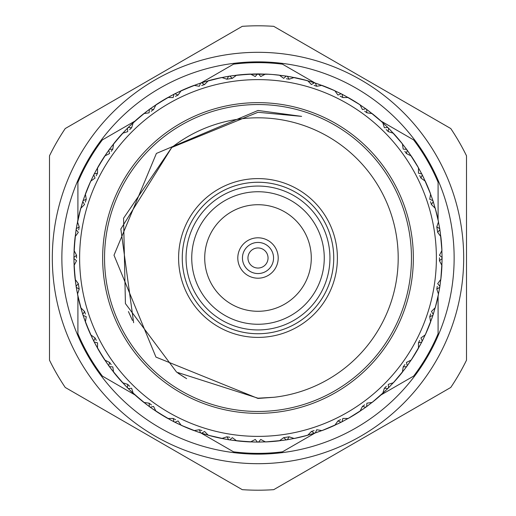 <?xml version="1.0" encoding="UTF-8"?>
<svg xmlns="http://www.w3.org/2000/svg" width="516" height="516" viewBox="0 0 516 516"><rect width="100%" height="100%" fill="white"/><g stroke="black" fill="none" stroke-linecap="round" stroke-linejoin="round"><path stroke-width="0.77" d="M258 25.8A232.2 232.2 0 0 0 242.268 26.335L65.235 128.542A232.2 232.2 0 0 0 49.491 155.819L49.491 360.181A232.2 232.2 0 0 0 65.235 387.458L242.268 489.665A232.2 232.2 0 0 0 273.732 489.665L450.765 387.458A232.2 232.2 0 0 0 466.509 360.181L466.509 155.819A232.2 232.2 0 0 0 450.765 128.542L273.732 26.335A232.2 232.2 0 0 0 258 25.8M258 61.862A196.138 196.138 0 0 1 454.138 258A196.138 196.138 0 0 1 258 454.138A196.138 196.138 0 0 1 61.862 258A196.138 196.138 0 0 1 258 61.862M258 52.316A205.684 205.684 0 0 0 52.316 258A205.684 205.684 0 0 0 258 463.684A205.684 205.684 0 0 0 463.684 258A205.684 205.684 0 0 0 258 52.316M279.388 75.175L272.442 74.491L279.414 75.168A184.083 184.083 0 0 0 265.45 74.065L272.442 74.491L265.476 74.078L260.748 76.529L258.529 73.93A184.07 184.07 0 0 0 258 73.93L247.029 74.252L257.471 73.93L255.252 76.529L250.524 74.078L236.612 75.175L232.329 78.335L229.723 76.11A184.07 184.07 0 0 0 228.685 76.278L226.866 79.2L221.848 77.516L208.277 80.773L204.536 84.559L201.621 82.773A184.07 184.07 0 0 0 200.621 83.102L199.305 86.262L194.055 85.392L181.161 90.732L178.065 95.06L174.905 93.751A184.07 184.07 0 0 0 173.963 94.228L173.163 97.556L167.842 97.518L155.942 104.812L153.562 109.573L150.233 108.773A184.07 184.07 0 0 0 149.382 109.392L149.111 112.804L143.848 113.597L133.238 122.66L131.625 127.736L128.213 127.471A184.07 184.07 0 0 0 127.471 128.213L127.736 131.625L122.66 133.238L113.597 143.848L112.804 149.111L109.392 149.382A184.07 184.07 0 0 0 108.773 150.233L109.573 153.562L104.812 155.942L97.518 167.842L97.556 173.163L94.228 173.963A184.07 184.07 0 0 0 93.751 174.905L95.06 178.065L90.732 181.161A184.083 184.083 0 0 0 85.372 194.081L87.933 187.553L85.392 194.055L86.262 199.305L83.102 200.621A184.07 184.07 0 0 0 82.773 201.621L84.559 204.536L80.773 208.277L77.516 221.848L79.2 226.866L76.278 228.685A184.07 184.07 0 0 0 76.11 229.723L78.335 232.329L75.175 236.612L74.078 250.524L76.529 255.252L73.93 257.471A184.07 184.07 0 0 0 73.93 258.529L76.529 260.748L74.078 265.476L75.175 279.388L78.335 283.671L76.11 286.277A184.07 184.07 0 0 0 76.278 287.315L79.2 289.134L77.516 294.152L80.773 307.723L84.559 311.464L82.773 314.379A184.07 184.07 0 0 0 83.102 315.379L86.262 316.695L85.392 321.945L90.732 334.839L95.06 337.935L93.751 341.095A184.07 184.07 0 0 0 94.228 342.037L97.556 342.837L97.518 348.158L104.812 360.058L109.573 362.438L108.773 365.767A184.07 184.07 0 0 0 109.392 366.618L112.804 366.889L113.597 372.152L122.66 382.762L127.736 384.375L127.471 387.787A184.07 184.07 0 0 0 128.213 388.529L131.625 388.264L133.238 393.34L143.848 402.403L149.111 403.196L149.382 406.608A184.07 184.07 0 0 0 150.233 407.227L153.562 406.427L155.942 411.188L167.842 418.482L173.163 418.444L173.963 421.772A184.07 184.07 0 0 0 174.905 422.249L178.065 420.94L181.161 425.268A184.083 184.083 0 0 0 194.081 430.628L187.553 428.067L194.055 430.608L199.305 429.738L200.621 432.898A184.07 184.07 0 0 0 201.621 433.227L204.536 431.44L208.277 435.227L221.848 438.484L226.866 436.8L228.685 439.722A184.07 184.07 0 0 0 229.723 439.89L232.329 437.665L236.612 440.825L250.524 441.922L255.252 439.471L257.471 442.07A184.07 184.07 0 0 0 258 442.07L268.971 441.748L258.529 442.07L260.748 439.471L265.476 441.922A184.07 184.07 0 0 0 279.388 440.825L283.671 437.665L286.277 439.89A184.07 184.07 0 0 0 287.315 439.722L289.134 436.8L294.152 438.484A184.07 184.07 0 0 0 307.723 435.227L311.438 431.447L314.379 433.227A184.07 184.07 0 0 0 315.379 432.898L316.695 429.738L321.945 430.608A184.07 184.07 0 0 0 334.839 425.268L337.935 420.94L341.095 422.249A184.07 184.07 0 0 0 342.037 421.772L342.837 418.444L348.158 418.482A184.07 184.07 0 0 0 360.058 411.188L362.438 406.427L365.767 407.227A184.07 184.07 0 0 0 366.618 406.608L366.889 403.196L372.152 402.403A184.07 184.07 0 0 0 382.762 393.34L384.375 388.264L387.787 388.529A184.07 184.07 0 0 0 388.529 387.787L388.264 384.375L393.34 382.762A184.07 184.07 0 0 0 402.403 372.152L403.196 366.889L406.608 366.618A184.07 184.07 0 0 0 407.227 365.767L406.427 362.438L411.188 360.058A184.07 184.07 0 0 0 418.482 348.158L418.444 342.837L421.772 342.037A184.07 184.07 0 0 0 422.249 341.095L420.94 337.935L425.268 334.839A184.07 184.07 0 0 0 430.608 321.945L429.738 316.695L432.898 315.379A184.07 184.07 0 0 0 433.227 314.379L431.447 311.438L435.227 307.723A184.07 184.07 0 0 0 438.484 294.152L436.8 289.134L439.722 287.315A184.07 184.07 0 0 0 439.89 286.277L437.665 283.671L440.825 279.388A184.07 184.07 0 0 0 441.922 265.476L439.471 260.748L442.07 258.529A184.07 184.07 0 0 0 442.07 257.471L439.471 255.252L441.922 250.524A184.07 184.07 0 0 0 440.825 236.612L437.665 232.329L439.89 229.723A184.07 184.07 0 0 0 439.722 228.685L436.8 226.866L438.484 221.848A184.07 184.07 0 0 0 435.227 208.277L431.447 204.562L433.227 201.621A184.07 184.07 0 0 0 432.898 200.621L429.738 199.305L430.608 194.055A184.07 184.07 0 0 0 425.268 181.161L420.94 178.065L422.249 174.905A184.07 184.07 0 0 0 421.772 173.963L418.444 173.163L418.482 167.842A184.07 184.07 0 0 0 411.188 155.942L406.427 153.562L407.227 150.233A184.07 184.07 0 0 0 406.608 149.382L403.196 149.111L402.403 143.848A184.07 184.07 0 0 0 393.34 133.238L388.264 131.625L388.529 128.213A184.07 184.07 0 0 0 387.787 127.471L384.375 127.736L382.762 122.66A184.07 184.07 0 0 0 372.152 113.597L366.889 112.804L366.618 109.392A184.07 184.07 0 0 0 365.767 108.773L362.438 109.573L360.058 104.812A184.07 184.07 0 0 0 348.158 97.518L342.837 97.556L342.037 94.228A184.07 184.07 0 0 0 341.095 93.751L337.935 95.06L334.839 90.732A184.07 184.07 0 0 0 321.945 85.392L316.695 86.262L315.379 83.102A184.07 184.07 0 0 0 314.379 82.773L311.438 84.553L307.723 80.773A184.07 184.07 0 0 0 294.152 77.516L289.134 79.2L287.315 76.278A184.07 184.07 0 0 0 286.277 76.11L283.671 78.335L279.388 75.175A184.07 184.07 0 0 0 265.476 74.078M287.315 76.278L297.584 78.232L287.283 76.258A184.083 184.083 0 0 0 286.309 76.104L275.905 74.794L286.277 76.11M257.51 73.917L247.029 74.246L268.971 74.246L258.49 73.917A184.083 184.083 0 0 0 258 73.917A184.083 184.083 0 0 0 257.51 73.917M243.558 74.485L232.645 75.678L250.55 74.065A184.083 184.083 0 0 0 236.586 75.168L254.523 73.956L243.558 74.491M229.723 76.11L240.095 74.794L229.691 76.104A184.083 184.083 0 0 0 228.717 76.258L218.416 78.226L228.685 76.278M215.03 79.013L225.776 76.768L215.03 79.006L204.433 81.889L221.867 77.497A184.083 184.083 0 0 0 208.245 80.767L215.024 79.006M201.621 82.773L211.657 79.857L201.582 82.773A184.083 184.083 0 0 0 200.647 83.076L190.785 86.63L201.117 82.928L211.65 79.851L201.117 82.934L190.785 86.636L200.621 83.102M187.553 87.933L177.543 92.435L194.081 85.372A184.083 184.083 0 0 0 181.135 90.732L197.821 84.037L187.56 87.939M174.905 93.751L184.354 89.294L174.866 93.757A184.083 184.083 0 0 0 173.989 94.202L164.804 99.253L173.963 94.228M161.818 101.046L152.633 107.057L167.861 97.498A184.083 184.083 0 0 0 155.909 104.819L171.344 95.595L161.824 101.052M150.233 108.773L158.87 102.89L150.195 108.786A184.083 184.083 0 0 0 149.401 109.36L141.113 115.79L149.382 109.392M138.449 118.022L130.322 125.401L143.861 113.572A184.083 184.083 0 0 0 133.205 122.673L147.008 111.146L138.456 118.029M128.213 127.471L135.824 120.305L128.181 127.484A184.083 184.083 0 0 0 127.484 128.181L120.305 135.824L127.471 128.213M118.022 138.449L111.146 147.008L122.673 133.205A184.083 184.083 0 0 0 113.572 143.861L125.401 130.322L118.029 138.456M109.392 149.382L115.79 141.113L109.36 149.401A184.083 184.083 0 0 0 108.786 150.195L102.89 158.87L108.773 150.233M101.046 161.818L95.595 171.344L104.819 155.909A184.083 184.083 0 0 0 97.498 167.861L107.057 152.633L101.052 161.824M94.228 173.963L99.253 164.804L94.202 173.989A184.083 184.083 0 0 0 93.757 174.866L89.294 184.354L93.751 174.905M87.933 187.553L84.037 197.821L90.732 181.135L87.933 187.553L92.435 177.543L87.939 187.56M83.102 200.621L86.636 190.785L83.076 200.647A184.083 184.083 0 0 0 82.773 201.582L79.851 211.65L82.928 201.117L86.63 190.785L82.934 201.117L79.857 211.657L82.773 201.621M79.013 215.03L81.889 204.433L79.006 215.03L76.768 225.776L80.767 208.245A184.083 184.083 0 0 0 77.497 221.867L79.006 215.024M76.278 228.685L78.226 218.416L76.258 228.717A184.083 184.083 0 0 0 76.104 229.691L74.794 240.095L76.11 229.723M74.485 243.558L73.956 254.523L75.168 236.586A184.083 184.083 0 0 0 74.065 250.55L75.678 232.645L74.491 243.558M73.93 257.471L74.246 247.029L73.917 257.51A184.083 184.083 0 0 0 73.917 258.49L74.246 268.971L73.93 258.529M74.485 272.442L75.678 283.355L74.065 265.45A184.083 184.083 0 0 0 75.168 279.414L73.956 261.477L74.491 272.442M76.11 286.277L74.794 275.905L76.104 286.309A184.083 184.083 0 0 0 76.258 287.283L78.226 297.584L76.278 287.315M79.013 300.97L76.768 290.224L79.006 300.97L81.889 311.567L77.497 294.133A184.083 184.083 0 0 0 80.767 307.755L79.006 300.976M82.773 314.379L79.857 304.343L82.773 314.418A184.083 184.083 0 0 0 83.076 315.353L86.63 325.215L82.928 314.883L79.851 304.35L82.934 314.883L86.636 325.215L83.102 315.379M87.933 328.447L92.435 338.457L85.372 321.92A184.083 184.083 0 0 0 90.732 334.865L84.037 318.179L87.939 328.44M93.751 341.095L89.294 331.646L93.757 341.134A184.083 184.083 0 0 0 94.202 342.011L99.253 351.196L94.228 342.037M101.046 354.182L107.057 363.367L97.498 348.139A184.083 184.083 0 0 0 104.819 360.091L95.595 344.656L101.052 354.176M108.773 365.767L102.89 357.13L108.786 365.805A184.083 184.083 0 0 0 109.36 366.599L115.79 374.887L109.392 366.618M118.022 377.551L125.401 385.678L113.572 372.139A184.083 184.083 0 0 0 122.673 382.795L111.146 368.992L118.029 377.544M127.471 387.787L120.305 380.176L127.484 387.819A184.083 184.083 0 0 0 128.181 388.516L135.824 395.695L128.213 388.529M138.449 397.978L147.008 404.854L133.205 393.327A184.083 184.083 0 0 0 143.861 402.428L130.322 390.599L138.456 397.971M149.382 406.608L141.113 400.21L149.401 406.64A184.083 184.083 0 0 0 150.195 407.214L158.87 413.11L150.233 407.227M161.818 414.954L171.344 420.405L155.909 411.181A184.083 184.083 0 0 0 167.861 418.502L152.633 408.943L161.824 414.948M173.963 421.772L164.804 416.747L173.989 421.798A184.083 184.083 0 0 0 174.866 422.243L184.354 426.706L174.905 422.249M187.553 428.067L197.821 431.963L181.135 425.268L187.553 428.067L177.543 423.565L187.56 428.061M200.621 432.898L190.785 429.364L200.647 432.924A184.083 184.083 0 0 0 201.582 433.227L211.65 436.149L201.117 433.072L190.785 429.37L201.117 433.066L211.657 436.143L201.621 433.227M215.03 436.988L204.433 434.111L215.03 436.994L225.776 439.232L208.245 435.233A184.083 184.083 0 0 0 221.867 438.503L215.024 436.994M228.685 439.722L218.416 437.774L228.717 439.742A184.083 184.083 0 0 0 229.691 439.896L240.095 441.206L229.723 439.89M243.558 441.515L254.523 442.044L236.586 440.832A184.083 184.083 0 0 0 250.55 441.935L232.645 440.322L243.558 441.509M265.476 441.922L283.355 440.322L265.45 441.935A184.083 184.083 0 0 0 279.414 440.832L272.442 441.515L279.388 440.825M257.471 442.07L247.029 441.754L257.51 442.083A184.083 184.083 0 0 0 258 442.083A184.083 184.083 0 0 0 258.49 442.083L268.971 441.754L258 442.077A184.07 184.07 0 0 0 258.529 442.07M294.152 438.484L307.723 435.227M286.277 439.89L275.905 441.206L286.309 439.896A184.083 184.083 0 0 0 287.283 439.742L297.584 437.774L287.315 439.722M321.945 430.608L338.457 423.565L321.92 430.628A184.083 184.083 0 0 0 334.865 425.268M314.379 433.227L304.343 436.143L314.418 433.227A184.083 184.083 0 0 0 315.353 432.924L325.215 429.37L314.883 433.072L304.35 436.149L314.883 433.066L325.215 429.364L315.379 432.898M348.158 418.482L363.367 408.943L348.139 418.502A184.083 184.083 0 0 0 360.091 411.181L354.182 414.954L360.058 411.188M341.095 422.249L331.646 426.706L341.134 422.243A184.083 184.083 0 0 0 342.011 421.798L351.196 416.747L342.037 421.772M372.152 402.403L385.678 390.599L372.139 402.428A184.083 184.083 0 0 0 382.795 393.327L377.551 397.978L382.762 393.34M365.767 407.227L357.13 413.11L365.805 407.214A184.083 184.083 0 0 0 366.599 406.64L374.887 400.21L366.618 406.608M393.34 382.762L404.854 368.992L393.327 382.795A184.083 184.083 0 0 0 402.428 372.139L397.978 377.551L402.403 372.152M387.787 388.529L380.176 395.695L387.819 388.516A184.083 184.083 0 0 0 388.516 387.819L395.695 380.176L388.529 387.787M411.188 360.058L420.405 344.656L411.181 360.091A184.083 184.083 0 0 0 418.502 348.139L414.954 354.182L418.482 348.158M406.608 366.618L400.21 374.887L406.64 366.599A184.083 184.083 0 0 0 407.214 365.805L413.11 357.13L407.227 365.767M425.268 334.839L431.963 318.179L425.268 334.865A184.083 184.083 0 0 0 430.628 321.92L428.067 328.447L430.608 321.945M421.772 342.037L416.747 351.196L421.798 342.011A184.083 184.083 0 0 0 422.243 341.134L426.706 331.646L422.249 341.095M435.227 307.723L438.484 294.152M432.898 315.379L429.364 325.215L432.924 315.353A184.083 184.083 0 0 0 433.227 314.418L436.149 304.35L433.072 314.883L429.37 325.215L433.066 314.883L436.143 304.343L433.227 314.379M440.825 279.388L442.044 261.477L440.832 279.414A184.083 184.083 0 0 0 441.935 265.45L441.515 272.442L441.922 265.476M439.722 287.315L437.774 297.584L439.742 287.283A184.083 184.083 0 0 0 439.896 286.309L441.206 275.905L439.89 286.277M441.922 250.524L440.322 232.645L441.935 250.55A184.083 184.083 0 0 0 440.832 236.586L441.515 243.558L440.825 236.612M442.07 258.529L441.754 268.971L442.083 258.49A184.083 184.083 0 0 0 442.083 257.51L441.754 247.029L442.07 257.471M438.484 221.848L435.227 208.277M439.89 229.723L441.206 240.095L439.896 229.691A184.083 184.083 0 0 0 439.742 228.717L437.774 218.416L439.722 228.685M430.608 194.055L423.565 177.543L430.628 194.081A184.083 184.083 0 0 0 425.268 181.135M433.227 201.621L436.143 211.657L433.227 201.582A184.083 184.083 0 0 0 432.924 200.647L429.37 190.785L433.072 201.117L436.149 211.65L433.066 201.117L429.364 190.785L432.898 200.621M418.482 167.842L408.943 152.633L418.502 167.861A184.083 184.083 0 0 0 411.181 155.909L414.954 161.818L411.188 155.942M422.249 174.905L426.706 184.354L422.243 174.866A184.083 184.083 0 0 0 421.798 173.989L416.747 164.804L421.772 173.963M402.403 143.848L390.599 130.322L402.428 143.861A184.083 184.083 0 0 0 393.327 133.205L397.978 138.449L393.34 133.238M407.227 150.233L413.11 158.87L407.214 150.195A184.083 184.083 0 0 0 406.64 149.401L400.21 141.113L406.608 149.382M382.762 122.66L368.992 111.146L382.795 122.673A184.083 184.083 0 0 0 372.139 113.572L377.551 118.022L372.152 113.597M388.529 128.213L395.695 135.824L388.516 128.181A184.083 184.083 0 0 0 387.819 127.484L380.176 120.305L387.787 127.471M360.058 104.812L344.656 95.595L360.091 104.819A184.083 184.083 0 0 0 348.139 97.498L354.182 101.046L348.158 97.518M366.618 109.392L374.887 115.79L366.599 109.36A184.083 184.083 0 0 0 365.805 108.786L357.13 102.89L365.767 108.773M334.839 90.732L318.179 84.037L334.865 90.732A184.083 184.083 0 0 0 321.92 85.372L328.447 87.933L321.945 85.392M342.037 94.228L351.196 99.253L342.011 94.202A184.083 184.083 0 0 0 341.134 93.757L331.646 89.294L341.095 93.751M307.723 80.773L294.152 77.516M315.379 83.102L325.215 86.636L315.353 83.076A184.083 184.083 0 0 0 314.418 82.773L304.35 79.851L314.883 82.928L325.215 86.63L314.883 82.934L304.343 79.857L314.379 82.773M300.97 79.013L311.567 81.889L300.97 79.006L290.224 76.768L307.755 80.767A184.083 184.083 0 0 0 294.133 77.497L300.976 79.006M286.793 76.187L275.905 74.801L286.799 76.187L297.584 78.226L286.793 76.187M171.764 147.466A140.197 140.197 0 0 1 397.952 249.757A140.197 140.197 0 0 1 274.46 397.23L258 398.449L155.955 357.098L113.997 255.201L156.4 153.433L258 110.469L301.628 116.377L258 112.282L171.764 147.466L123.569 218.216L125.42 303.589L176.601 372.146L258 398.197L274.248 397.255M171.796 147.434L120.834 229.001L133.631 322.719M177.82 373.01L186.644 378.68M128.432 311.554L132.47 320.449M178.659 373.59L185.154 377.796M134.934 121.099L102.329 139.926A195.383 195.383 0 0 0 77.91 182.219L77.91 219.874M315.05 82.986L282.42 64.145A195.383 195.383 0 0 0 233.58 64.145L200.976 82.973M77.91 296.126L77.91 333.781A195.383 195.383 0 0 0 102.329 376.074L134.934 394.901M200.95 433.014L233.58 451.855A195.383 195.383 0 0 0 282.42 451.855L315.024 433.027M381.066 394.901L413.671 376.074A195.383 195.383 0 0 0 438.09 333.781L438.09 296.126M438.09 219.874L438.09 182.219A195.383 195.383 0 0 0 413.671 139.926L381.066 121.099M258 273.551A15.551 15.551 0 0 0 273.551 258A15.551 15.551 0 0 0 258 242.449A15.557 15.557 0 0 0 242.443 258A15.557 15.557 0 0 0 258 273.557A15.557 15.557 0 0 0 273.557 258A15.557 15.557 0 0 0 258 242.443A15.551 15.551 0 0 0 242.449 258A15.551 15.551 0 0 0 258 273.551M258 237.799A20.201 20.201 0 0 0 237.799 258A20.201 20.201 0 0 0 258 278.201A20.201 20.201 0 0 0 278.201 258A20.201 20.201 0 0 0 258 237.799A20.201 20.201 0 0 0 237.799 258A20.201 20.201 0 0 0 258 278.201A20.201 20.201 0 0 0 278.201 258A20.201 20.201 0 0 0 258 237.799M258 204.717A53.283 53.283 0 0 0 204.717 258A53.283 53.283 0 0 0 258 311.283A53.283 53.283 0 0 0 311.283 258A53.283 53.283 0 0 0 258 204.717M258 191.739A66.261 66.261 0 0 0 191.739 258A66.261 66.261 0 0 0 258 324.261A66.261 66.261 0 0 0 324.261 258A66.261 66.261 0 0 0 258 191.739M258 333.742A75.742 75.742 0 0 0 333.742 258A75.742 75.742 0 0 0 258 182.258A75.742 75.742 0 0 0 182.258 258A75.742 75.742 0 0 0 258 333.742M258 337.4A79.4 79.4 0 0 0 337.4 258A79.4 79.4 0 0 0 258 178.6A79.4 79.4 0 0 0 178.6 258A79.4 79.4 0 0 0 258 337.4M258 104.542A153.458 153.458 0 0 0 104.542 258A153.458 153.458 0 0 0 258 411.458A153.458 153.458 0 0 0 411.458 258A153.458 153.458 0 0 0 258 104.542M258 102.652A155.348 155.348 0 0 0 102.652 258A155.348 155.348 0 0 0 258 413.348A155.348 155.348 0 0 0 413.348 258A155.348 155.348 0 0 0 258 102.652M258 79.619A178.381 178.381 0 0 0 79.619 258A178.381 178.381 0 0 0 258 436.381A178.381 178.381 0 0 0 436.381 258A178.381 178.381 0 0 0 258 79.619M438.503 221.867A184.083 184.083 0 0 0 435.233 208.245L438.503 221.867M435.233 307.755A184.083 184.083 0 0 0 438.503 294.133L435.233 307.755M294.133 438.503A184.083 184.083 0 0 0 307.755 435.233L294.133 438.503M438.09 182.264A195.37 195.37 0 0 0 413.632 139.9M413.632 376.1A195.37 195.37 0 0 0 438.09 333.736M233.542 451.829A195.37 195.37 0 0 0 282.458 451.829M77.91 333.736A195.37 195.37 0 0 0 102.368 376.1M102.368 139.9A195.37 195.37 0 0 0 77.91 182.264M282.458 64.171A195.37 195.37 0 0 0 233.542 64.171M272.442 74.491L283.355 75.678L272.442 74.485M236.612 440.825A184.07 184.07 0 0 0 250.524 441.922M208.277 435.227A184.07 184.07 0 0 0 221.848 438.484M181.161 425.268A184.07 184.07 0 0 0 194.055 430.608M155.942 411.188A184.07 184.07 0 0 0 167.842 418.482M133.238 393.34A184.07 184.07 0 0 0 143.848 402.403M113.597 372.152A184.07 184.07 0 0 0 122.66 382.762M97.518 348.158A184.07 184.07 0 0 0 104.812 360.058M85.392 321.945A184.07 184.07 0 0 0 90.732 334.839M77.516 294.152A184.07 184.07 0 0 0 80.773 307.723M74.078 265.476A184.07 184.07 0 0 0 75.175 279.388M75.175 236.612A184.07 184.07 0 0 0 74.078 250.524M80.773 208.277A184.07 184.07 0 0 0 77.516 221.848M90.732 181.161A184.07 184.07 0 0 0 85.392 194.055M104.812 155.942A184.07 184.07 0 0 0 97.518 167.842M122.66 133.238A184.07 184.07 0 0 0 113.597 143.848M143.848 113.597A184.07 184.07 0 0 0 133.238 122.66M167.842 97.518A184.07 184.07 0 0 0 155.942 104.812M194.055 85.392A184.07 184.07 0 0 0 181.161 90.732M221.848 77.516A184.07 184.07 0 0 0 208.277 80.773M250.524 74.078A184.07 184.07 0 0 0 236.612 75.175M258.529 73.93L258 73.923A184.07 184.07 0 0 0 257.471 73.93M258 268.049A10.049 10.049 0 0 0 268.049 258A10.049 10.049 0 0 0 258 247.951A10.049 10.049 0 0 0 247.951 258A10.049 10.049 0 0 0 258 268.049M258 186.057A71.943 71.943 0 0 0 186.057 258A71.943 71.943 0 0 0 258 329.943A71.943 71.943 0 0 0 329.943 258A71.943 71.943 0 0 0 258 186.057M258 333.736A75.736 75.736 0 0 0 333.736 258A75.736 75.736 0 0 0 258 182.264A75.736 75.736 0 0 0 182.264 258A75.736 75.736 0 0 0 258 333.736M286.393 78.742L289.108 79.193M314.083 85.392L316.695 86.262M342.837 97.556L340.218 96.195M364.677 111.172L366.889 112.804M388.264 131.625L386.194 129.522M404.828 151.323L406.427 153.562M419.708 175.601L420.94 178.065M431.44 204.536L430.544 201.724M436.807 226.898L437.665 232.329M439.471 260.748L439.49 257.8M437.258 286.393L436.807 289.108M429.738 316.695L430.673 313.889M419.708 340.399L418.444 342.837M403.196 366.889L404.95 364.515M386.336 386.336L384.375 388.264M364.677 404.828L362.438 406.427M337.935 420.94L340.573 419.618M314.083 430.608L311.464 431.44M289.102 436.807L286.625 437.22M289.108 436.807L283.671 437.665M226.892 436.807L229.839 437.297M201.917 430.608L199.305 429.738M175.601 419.708L173.163 418.444M149.111 403.196L151.485 404.95M129.664 386.336L127.736 384.375M111.172 364.677L109.573 362.438M96.292 340.399L95.06 337.935M85.392 314.083L84.559 311.464M79.193 289.102L78.774 286.593M79.193 289.108L78.335 283.671M76.51 258L76.529 255.252M79.193 226.892L78.703 229.839M86.262 199.305L85.327 202.111M97.556 173.163L96.182 175.814M111.172 151.323L112.804 149.111M129.664 129.664L131.625 127.736M153.562 109.573L151.156 111.288M178.065 95.06L175.427 96.382M204.536 84.559L201.724 85.456M226.898 79.193L229.407 78.774M226.892 79.193L232.329 78.335M436.807 226.892L437.258 229.607"/></g></svg>
